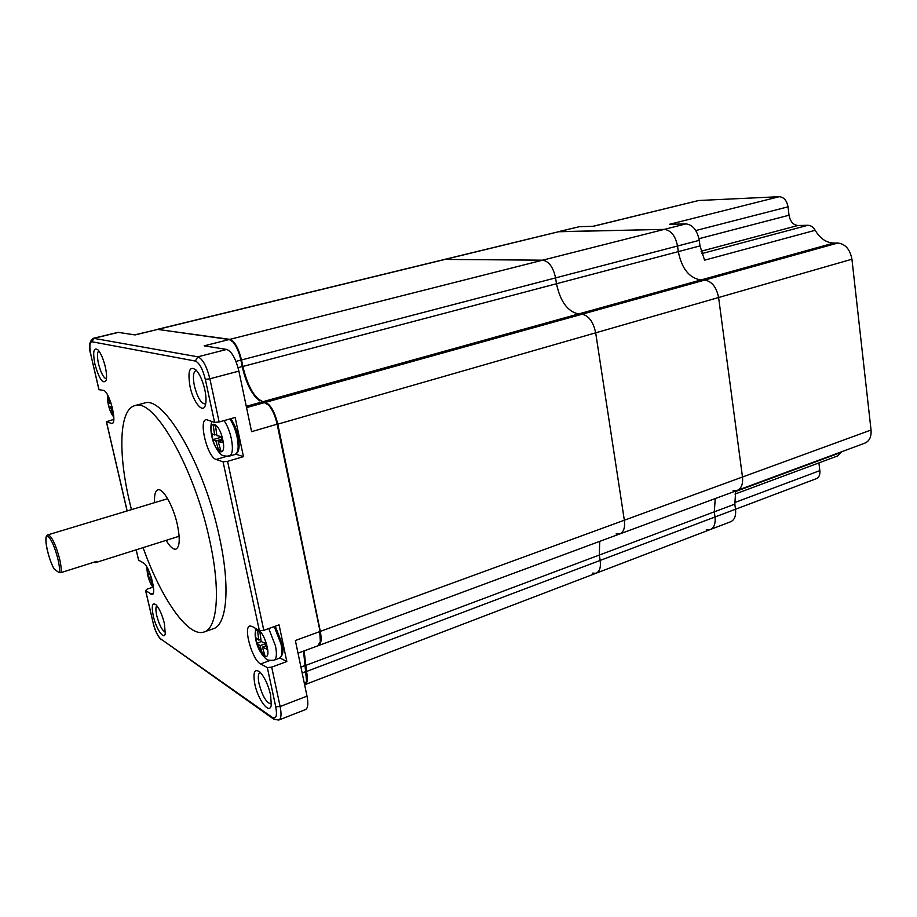 <?xml version="1.0" encoding="UTF-8"?>
<svg xmlns="http://www.w3.org/2000/svg" width="917" height="917" viewBox="0 0 917 917"><rect width="100%" height="100%" fill="white"/><g stroke="black" fill="none" stroke-linecap="round" stroke-linejoin="round"><path stroke-width="1.38" d="M303.768 651.036L306.278 671.301L306.863 680.483L306.289 682.466M266.95 403.572L269.254 405.509C272.968 409.853 275.719 416.043 277.519 424.078L320.033 631.251L320.618 640.891L319.964 643.161M231.485 340.574L233.571 342.362C236.953 346.385 239.509 352.243 241.24 359.923L242.604 366.41C245.699 380.246 250.41 390.837 256.714 398.196L259.671 400.844M154.595 502.654C154.159 495.042 155.271 490.767 157.93 489.838C163.031 487.867 173.393 506.207 177.371 524.673C180.271 539.024 179.766 547.185 175.846 549.157C173.153 549.627 169.909 546.692 166.137 540.354M143.086 547.632C160.83 597.666 187.561 637.051 203.574 632.145C217.467 629.188 220.997 590.961 209.638 540.205C194.37 467.716 153.85 397.691 135.108 405.578C119.244 408.948 117.892 452.368 129.515 501.645L131.452 509.634M204.709 631.744L212.733 628.924C226.866 625.887 230.66 587.671 219.427 537.064C204.342 464.781 163.581 395.112 144.485 403.067L143.877 403.228M136.197 549.81L138.593 560.138L143.43 562.958C149.288 565.629 157.105 594.239 152.096 594.617L145.654 590.582L153.173 622.952C155.225 630.85 157.735 636.157 160.693 638.885L272.326 717.403C276.2 719.352 277.335 715.81 275.753 706.766L267.328 667.576L271.696 667.152L286.826 661.524L279.066 624.855L263.798 630.323L259.373 630.644L252.221 626.46L249.905 625.99C242.902 627.01 252.324 660.263 260.634 663.965L269.942 660.527M267.328 667.576L260.634 663.965M113.765 419.413L106.383 421.728L111.977 423.551C117.708 423.207 109.077 390.298 103.254 390.355L98.921 389.668L90.863 354.856M259.373 630.644L223.072 461.836L227.565 461.343L243.464 456.655L235.165 417.476L219.129 421.98L214.578 422.37L206.21 419.573C198.29 420.513 207.506 457.411 216.125 459.463L230.74 455.176M223.072 461.836L216.125 459.463M254.823 684.116C252.783 672.195 254.49 668.184 259.958 672.081C264.555 677.067 268.085 684.598 270.549 694.662L271.294 704.806C269.976 715.569 258.044 700.301 254.823 684.116M204.846 389.863C206.084 395.835 206.336 400.637 205.591 404.294C203.62 414.885 193.292 402.792 190.002 386.424C187.515 370.651 189.613 365.253 196.295 370.227C199.975 374.629 202.829 381.174 204.846 389.863M105.272 366.754C106.59 372.703 106.888 377.196 106.189 380.246C103.082 384.693 99.334 379.397 94.944 364.358C92.583 351.773 93.614 346.947 98.016 349.893C100.904 353.263 103.323 358.879 105.272 366.754M153.288 616.006C151.328 605.999 152.211 602.24 155.947 604.727C159.34 608.464 162.16 614.711 164.395 623.457L165.232 633.67C164.028 640.651 156.05 628.695 153.288 616.006M271.306 703.878L271.1 703.958C266.503 703.007 262.491 696.312 259.064 683.864C257.757 677.262 258.124 673.456 260.176 672.448M275.753 706.766L280.132 706.526L307.012 696.129C308.49 703.912 307.952 708.405 305.395 709.62L279.043 719.937M307.012 696.129L295.366 640.536L319.735 631.618L320.331 641.602L317.74 645.866L298.014 653.168M303.538 651.127L306.587 681.182L304.627 684.747M134.742 334.865L157.793 329.398L229.239 339.508L232.952 341.949C236.448 346.11 239.096 352.174 240.896 360.129L242.248 366.617C245.297 380.188 249.905 390.585 256.095 397.795L268.624 405.108C272.464 409.601 275.318 416.009 277.175 424.33L320.033 631.251M277.519 424.078L251.59 431.678L238.89 371.11C235.795 358.627 231.737 351.394 226.705 349.423L204.17 345.847L229.239 339.508M279.949 657.97L286.826 661.524M243.464 456.655L235.784 454.167M145.654 590.582L147.316 589.046L152.749 587.247M138.593 560.138L136.117 549.833M165.427 632.1C162.263 630.781 159.386 625.325 156.773 615.743C155.592 610.286 155.615 606.939 156.841 605.701M157.793 329.398L135.086 334.923L118.087 332.344L93.465 338.281C89.27 341.078 88.387 346.569 90.84 354.764L99.047 389.771M205.695 403.778L205.167 403.996C200.972 403.411 197.384 397.359 194.381 385.851C192.696 377.002 193.235 371.866 196.02 370.479L196.467 370.422M106.441 378.893C103.564 377.976 100.927 372.967 98.52 363.866C96.996 356.633 97.099 352.3 98.841 350.879M157.38 329.375L229.846 339.359C234.66 341.17 238.546 348.047 241.503 359.968L242.856 366.456C247.659 386.16 254.307 397.921 262.766 401.738L265.471 402.357C270.687 404.695 274.791 411.962 277.794 424.147L320.32 631.4C321.821 639.585 321.145 644.33 318.325 645.648L318.165 645.683M304.112 650.91L306.542 671.462C307.974 679.05 307.424 683.452 304.914 684.644L304.753 684.69M305.315 665.57L714.297 511.835L715.249 498.573L714.297 511.835L715.008 516.993L600.154 560.425C601.036 567.382 599.672 571.646 596.096 573.228C599.672 571.646 601.036 567.382 600.154 560.425L599.305 555.06L599.718 541.374L599.305 555.06L600.154 560.425L306.542 671.462M592.863 226.327L698.697 200.502L593.253 226.316L579.429 226.671L558.063 231.76L664.263 229.388C671.003 230.259 675.428 235.807 677.525 246.02L678.305 251.625C681.698 268.543 689.217 277.989 700.875 279.983L704.692 280.086C711.844 281.29 716.475 287.113 718.596 297.521L742.483 477.012L624.339 520.226C625.222 527.676 623.663 532.261 619.674 533.981C623.663 532.261 625.222 527.676 624.339 520.226L595.683 332.837C593.333 321.913 588.806 315.712 582.089 314.21C588.806 315.712 593.333 321.913 595.683 332.837L624.339 520.226L320.32 631.4M262.766 401.738L578.524 313.981L582.089 314.21L578.524 313.981C567.6 311.528 560.253 301.452 556.493 283.743C560.253 301.452 567.6 311.528 578.524 313.981L700.875 279.983C689.217 277.989 681.698 268.543 678.305 251.625L700.003 245.905L704.577 260.176L815.19 230.293C820.085 238.512 826.274 242.764 833.759 243.051L837.806 243.028C845.348 243.945 850.059 249.344 851.939 259.213L871.035 430.004C871.517 436.836 869.408 441.226 864.731 443.186L737.394 490.366M241.503 359.968L555.576 277.897L556.493 283.743L678.305 251.625L677.525 246.02C675.428 235.807 671.003 230.259 664.263 229.388L542.635 260.176C548.928 261.288 553.249 267.191 555.576 277.897C553.249 267.191 548.928 261.288 542.635 260.176L444.527 259.419L542.635 260.176L229.846 339.359M113.731 415.974L111.014 408.191L109.146 407.263L108 402.334L109.868 403.239L108.951 397.726M109.146 407.263L112.034 406.506M109.868 403.239L110.968 402.941M111.014 408.191L112.367 407.836M153.437 586.937L150.526 579.292L148.508 577.538L147.431 572.873L149.437 574.604L148.76 570.718M148.508 577.538L151.076 576.701M149.437 574.604L150.25 574.34M150.526 579.292L151.752 578.891M256.301 640.41L255.74 637.624L258.812 640.089L257.562 630.999L259.947 632.398L261.196 641.51L265.655 643.539L266.858 649.179L262.4 647.115L264.956 655.712L262.571 654.234L260.015 645.671L256.943 643.172L256.301 640.41M256.943 643.172L261.334 641.579M258.812 640.089L260.818 639.367M262.4 647.115L266.09 645.774M262.571 654.234L264.256 653.615M260.015 645.671L265.666 643.619M212.297 436.664L211.701 433.684L214.601 434.967L213.26 425.328L215.552 425.981L216.893 435.667L221.249 436.572L222.544 442.59L218.189 441.65L220.905 450.889L218.601 450.144L215.885 440.928L212.985 439.621L212.297 436.664M212.985 439.621L221.375 437.214M214.601 434.967L216.664 434.383M218.189 441.65L222.063 440.538M218.601 450.144L220.47 449.594M215.885 440.928L221.776 439.243M93.981 562.213L95.494 562.66L96.617 561.376L60.843 572.667L58.871 572.54L54.149 568.964M157.678 329.283L444.436 259.442M700.003 245.905L699.247 240.346L555.576 277.897L556.493 283.743L242.856 366.456M616.064 533.981L619.674 533.981L318.6 645.545M592.508 573.148L596.096 573.228L305.166 684.552M710.549 529.43L730.54 521.784C734.517 520.065 736.179 515.881 735.514 509.233L715.008 516.993C715.696 523.687 714.079 527.883 710.159 529.579C714.079 527.883 715.696 523.687 715.008 516.993L714.297 511.835L734.826 504.121L735.675 491.478L841.153 452.368L837.748 455.898L734.998 494.091M871.035 430.004L742.483 477.012C743.16 484.176 741.326 488.681 736.981 490.515C741.326 488.681 743.16 484.176 742.483 477.012L718.596 297.521C716.475 287.113 711.844 281.29 704.692 280.086L265.471 402.357M158.332 329.26L559.072 231.634L664.263 229.388L685.939 223.897L669.41 224.333L779.244 196.696C783.863 197.109 786.786 200.491 788.012 206.841L789.033 215.22C790.236 221.547 793.194 224.974 797.882 225.502L701.069 251.258M833.759 243.051L700.875 279.983L704.692 280.086L837.806 243.028M733.096 490.675L736.981 490.515L620.064 533.843M706.308 529.671L710.159 529.579L596.451 573.091M698.697 200.502L779.244 196.696M818.915 462.902L819.844 470.627C820.188 474.857 818.984 477.551 816.222 478.731L735.514 509.256M797.882 225.502L807.888 225.284C810.777 225.341 813.219 227.015 815.19 230.293M699.247 240.346C697.184 230.213 692.748 224.734 685.939 223.897M734.826 504.121L735.514 509.233M579.429 226.671L444.527 259.419M106.498 421.9L127.165 510.929M214.578 422.37L205.328 379.397C202.691 368.909 199.367 362.8 195.344 361.057L91.906 341.754C89.557 342.144 89.236 346.523 90.943 354.879M305.052 665.41L300.959 667.209M306.278 671.301L302.186 673.112M241.24 359.923L235.967 361.413M242.604 366.41L238.076 367.717M263.798 630.323L227.565 461.343M219.129 421.98L209.878 378.801L238.89 371.11M272.326 717.403L274.011 719.352L278.779 720.04C281.21 718.882 281.668 714.377 280.132 706.526L271.696 667.152M205.328 379.397L209.878 378.801C206.703 366.204 202.691 358.879 197.843 356.816L93.465 338.281M195.344 361.057L197.843 356.816L226.705 349.423M91.906 341.754L94.015 338.281L118.671 332.321M153.173 622.952L145.562 590.491M111.14 423.494L112.745 423.058M150.422 594.113L153.277 593.161M160.693 638.885L272.865 718.55M262.159 401.91L246.272 406.323M264.853 402.529L246.547 407.629M277.794 424.147L851.939 259.213M113.788 416.96C111.599 414.667 109.753 410.564 108.275 404.626L107.69 395.204M153.54 587.923C151.167 585.355 149.196 581 147.637 574.867L147.018 567.314M274.263 626.575L280.992 643.917C282.574 652.193 282.035 656.95 279.376 658.211L274.194 660.125M268.761 628.546L275.49 645.923C277.083 654.211 276.567 658.979 273.942 660.229C265.907 660.549 267.34 660.022 262.205 654.898L255.763 639.848M259.557 630.724C262.858 634.14 265.38 639.481 267.145 646.726C271.054 664.068 259.144 656.572 255.82 639.917C254.536 633.12 255.132 629.681 257.62 629.612M229.835 418.977C233.044 423.677 235.474 429.672 237.102 436.95C238.982 447.083 238.282 452.929 235.016 454.477L229.491 456.093M224.069 420.594C227.267 425.316 229.697 431.322 231.336 438.613C233.227 448.757 232.551 454.603 229.307 456.15C224.31 456.311 221.352 455.497 220.447 453.697C216.905 450.614 214.028 444.837 211.804 436.354M222.762 439.747C226.912 458.202 215.426 454.282 211.861 436.4C207.643 418.255 219.014 421.35 222.762 439.747M60.843 572.667C61.554 569.95 61.084 565.124 59.445 558.178C55.444 543.861 51.639 536.067 48.028 534.817L47.936 534.84M58.871 572.54C61.863 568.391 53.289 539.632 48.188 536.709C42.973 533.064 47.822 558.476 54.344 569.308M695.785 230.545L788.012 206.841M807.888 225.284L701.78 253.619M819.844 470.627L734.655 502.596M789.033 215.22L698.972 238.695M144.485 403.067L135.108 405.578M306.863 680.483L306.587 681.182M233.571 342.362L232.952 341.949M256.095 397.795L256.714 398.196M269.254 405.509L268.624 405.108M320.618 640.891L320.331 641.602M106.418 421.854L127.096 510.952M153.082 622.872C154.95 630.552 157.644 636.203 161.151 639.848M110.051 410.449L113.8 417.476M107.931 402.999L107.438 394.734M150.308 582.811L153.575 588.347M147.431 573.904L146.789 566.924M275.238 626.231L281.955 643.23C283.892 650.566 283.032 655.552 279.376 658.211M255.614 639.16L255.465 628.351M230.752 418.714C234.076 423.287 236.54 429.202 238.145 436.458C240.116 446.728 239.073 452.734 235.016 454.477M211.712 435.953C210.497 428.434 210.658 423.597 212.171 421.43M179.147 536.25L95.62 562.614M167.651 498.71L48.028 534.817C42.778 535.001 48.005 558.075 54.149 569.01"/></g></svg>
